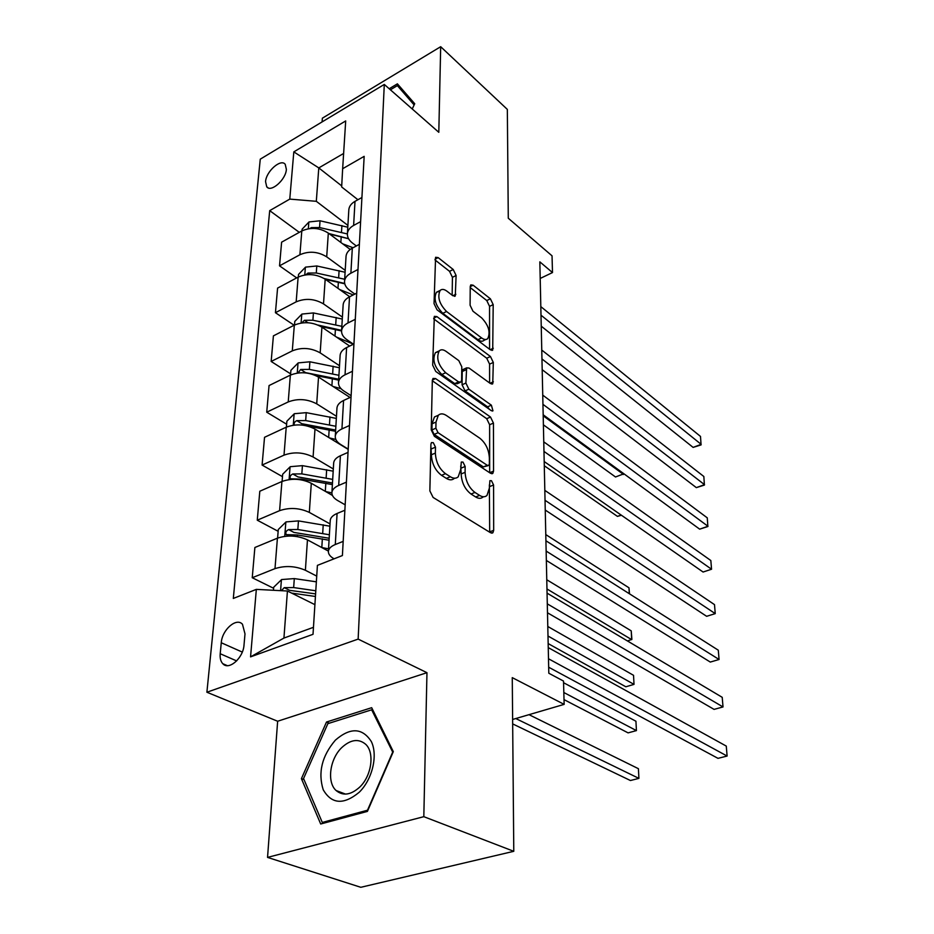<?xml version="1.0" encoding="UTF-8"?>
<svg xmlns="http://www.w3.org/2000/svg" width="934" height="934" viewBox="0 0 934 934"><rect width="100%" height="100%" fill="white"/><g stroke="black" fill="none" stroke-linecap="round" stroke-linejoin="round"><path stroke-width="1.4" d="M433.259 442.646L431.45 442.611L430.913 444.164L429.862 490.899L433.107 497.437L490.63 532.8L492.883 532.777L493.677 530.337L493.584 485.003L491.471 480.706L489.883 480.683L489.381 488.062L486.976 495.452C485.003 497.203 482.551 497.192 479.597 495.394L474.962 492.44C468.926 487.758 465.634 481.045 465.097 472.335L465.144 466.475L462.984 462.073L461.291 462.05L460.696 469.498L458.232 476.807C456.142 478.687 453.515 478.675 450.351 476.76L445.506 473.678C439.213 468.798 435.839 461.945 435.361 453.095L435.489 447.152L433.259 442.646M265.56 181.64L266.727 186.788C270.918 192.871 285.921 179.643 286.376 169.358L285.22 164.337C280.947 158.266 266.097 171.412 265.56 181.64M456.107 275.495L453.212 269.494L438.151 257.609L435.594 257.282L434.041 303.632L437.054 309.819L490.443 349.888L492.708 350.11L493.199 304.624L490.397 298.81L473.129 285.197L470.783 284.893L470.234 286.586L470.094 305.243L472.966 311.209L481.687 317.91C488.657 325.347 490.677 332.247 487.758 338.587C486.194 339.988 484.151 339.778 481.629 337.956L446.557 311.501C439.295 303.935 437.17 296.907 440.171 290.416C441.887 288.875 444.14 289.12 446.907 291.163L452.827 295.716L455.278 295.996L456.107 275.495L452.43 277.328L449.534 271.327L435.022 259.932M423.814 816.678L426.966 672.69L277.643 721.246L267.544 857.4L423.814 816.678L513.782 851.306L512.264 677.64L564.148 704.376L563.517 681.073L548.807 673.227L539.84 261.859L552.496 272.565L552.041 255.834L508.283 218.229L507.337 109.406L440.685 46.7L322.37 118.186L322.09 121.91M426.966 672.69L358.142 639.101L384.294 84.434L438.805 132.301L440.685 46.7M435.606 378.585L433.014 378.445L432.325 380.465L431.228 429.885L434.392 436.306L490.572 473.328L492.825 473.375L493.549 471.145L493.444 423.102L490.513 417.054L435.606 378.585L432.349 380.068M432.675 365.147L434.333 316.357L436.902 316.603L490.455 356.519L493.315 362.45L492.743 383.781L490.478 383.605L469.031 368.043L466.638 367.868L465.891 383.068L468.868 389.198L491.377 405.181L492.965 410.808L491.377 410.715L435.758 371.452L432.675 365.147M513.782 851.306L360.804 887.3L267.544 857.4M244.019 644.962L245 633.882L242.478 624.274C236.465 617.164 222.082 629.773 221.265 642.744L220.202 653.73C219.84 658.12 220.693 661.435 222.794 663.7C228.795 670.799 243.319 658.073 244.019 644.962M358.142 639.101L206.893 692.234L260.271 159.165L384.294 84.434M250.557 656.871L256.336 589.377L287.427 591.012L283.936 638.062L250.557 656.871L313.018 634.314L317.408 565.374L342.404 555.543L364.167 156.352L342.65 168.715L341.657 186.952L357.932 199.736M299.289 232.344L269.704 210.64L233.313 598.437L256.336 589.377M269.704 210.64L289.773 199.105L293.813 151.88L345.697 120.941L342.65 168.715M277.643 721.246L206.893 692.234M540.202 278.449L552.496 272.565M512.638 719.46L564.148 704.376M283.936 638.062L313.462 627.309M287.427 591.012L314.91 604.66M341.716 185.913L318.786 167.91L316.311 201.312L347.903 225.398M296.685 277.888L279.535 265.84L281.613 242.175L301.799 230.955C310.812 226.985 319.65 227.698 328.324 233.091L350.227 249.46M279.535 265.84L299.907 254.737C309.014 250.814 317.945 251.515 326.702 256.85L345.206 270.37M294.117 325.242L275.437 312.703L277.585 288.104L298.133 277.118C307.309 273.242 316.334 273.931 325.184 279.196L349.701 296.732M275.437 312.703L296.171 301.845C305.441 298.016 314.548 298.693 323.503 303.9L342.416 317.105M290.626 373.869L271.164 361.458L273.405 335.866L294.327 325.137C303.678 321.343 312.878 322.02 321.926 327.157L349.655 346.07M271.164 361.458L292.284 350.88C301.729 347.133 311.022 347.798 320.175 352.865L339.497 365.708M286.633 424.223L266.727 412.198L269.062 385.555L290.357 375.118C299.884 371.44 309.271 372.082 318.529 377.079L350.04 397.475M266.727 412.198L288.221 401.935C297.853 398.304 307.344 398.946 316.708 403.85L336.474 416.284M282.477 476.655L262.092 465.062L264.532 437.299L286.224 427.2C295.938 423.627 305.523 424.246 314.992 429.08L348.195 449.394M262.092 465.062L284.006 455.15C293.813 451.636 303.515 452.254 313.088 456.983L333.321 468.973M278.145 531.294L257.27 520.191L259.804 491.237L281.916 481.5C291.817 478.056 301.624 478.652 311.302 483.287L332.434 495.44M257.27 520.191L279.593 510.664C289.61 507.29 299.522 507.874 309.329 512.404L330.029 523.904M273.627 588.292L252.238 577.726L254.877 547.499L277.41 538.171C287.52 534.867 297.537 535.427 307.461 539.864L328.406 551.107C328.815 548.468 331.115 546.262 335.294 544.522L343.175 541.381M252.238 577.726L274.993 568.631C285.209 565.409 295.342 565.957 305.383 570.265L316.719 576.115M343.619 153.468L318.786 167.91L293.813 151.88M345.171 504.839L337.641 500.519C333.578 498.114 331.675 495.405 331.92 492.37C332.329 489.568 334.594 487.256 338.692 485.435L346.409 482.142M348.207 449.114L340.852 444.607C336.894 442.109 335.037 439.284 335.283 436.12C335.703 433.213 337.921 430.808 341.937 428.928L349.491 425.495M351.126 395.712L343.934 391.054C340.058 388.462 338.26 385.532 338.517 382.263C338.925 379.239 341.108 376.752 345.043 374.803L352.457 371.265M336.403 337.034L353.472 344.202L346.888 339.684C343.105 337.011 341.342 333.987 341.599 330.624C342.019 327.507 344.156 324.95 348.02 322.942L355.282 319.311M354.873 294.082L349.725 290.381C346.024 287.637 344.307 284.531 344.564 281.076C344.985 277.877 347.086 275.261 350.88 273.207L358.002 269.471M356.368 245.969L352.445 243.015C348.826 240.201 347.144 237.026 347.413 233.488C347.833 230.231 349.9 227.546 353.624 225.444L360.606 221.638M334.092 558.812C330.064 556.547 328.161 553.99 328.406 551.142L330.251 520.25C330.659 517.506 332.936 515.253 337.081 513.466L344.879 510.244M330.216 520.868L330.251 520.25M333.648 463.451L333.683 462.809C334.103 459.948 336.333 457.59 340.396 455.745L348.032 452.383M336.941 408.497L336.976 407.831C337.396 404.854 339.591 402.414 343.572 400.488L351.044 397.008M340.093 355.819L340.139 355.142C340.548 352.071 342.708 349.549 346.607 347.565L353.939 343.981M343.117 305.313L343.163 304.601C343.572 301.448 345.697 298.857 349.514 296.825L356.718 293.136M346.024 256.815L346.059 256.091C346.479 252.869 348.569 250.207 352.316 248.129L359.368 244.358M348.814 210.232L348.849 209.496C349.269 206.192 351.324 203.484 355.002 201.359L361.925 197.506M316.311 201.312L289.773 199.105M393.307 751.636L371.685 707.692L326.503 722.029L301.413 778.652L320.701 823.998L367.412 811.401L393.307 751.636M390.4 89.792L397.359 85.624L414.124 104.923L412.233 108.974L414.719 103.732L397.394 83.838L389.209 88.742M304.017 779.645L301.413 778.652M329.293 723.196L326.503 722.029M430.866 446.219L431.38 454.776C431.847 463.614 435.221 470.456 441.513 475.313L445.506 473.678M454.776 478.22L454.263 478.43C452.161 480.309 449.523 480.298 446.359 478.383L441.513 475.313M483.637 496.76L483.03 497.005C481.057 498.756 478.605 498.744 475.651 496.97L471.005 494.016C464.969 489.346 461.676 482.656 461.139 473.947L460.742 465.914M489.685 532.228L489.369 484.874M493.549 471.145L489.661 472.709L489.626 424.725L486.696 418.689L432.325 380.768M435.874 428.216L438.069 432.699L487.268 465.319L488.867 465.354L489.369 463.813L489.358 457.812C488.797 449.464 485.598 442.926 479.784 438.186L446.464 415.548C443.195 413.423 440.486 413.33 438.326 415.256L436.003 422.075L435.874 428.216L431.928 429.932L434.123 434.392L438.069 432.699M488.19 465.634L483.38 466.907L434.123 434.392M437.567 415.595L434.415 416.984L432.068 423.791L436.003 422.075M431.928 429.932L432.068 423.791M433.703 318.856L486.731 358.212L490.455 356.519M489.603 382.963L489.591 364.132L486.731 358.212M463.673 369.21L462.213 371.534L462.073 384.785L465.05 390.902L487.583 406.827L491.377 405.181M489.276 409.232L487.583 406.827M446.032 351.359C443.276 349.456 441.023 349.281 439.26 350.857C435.98 357.792 438.116 365.089 445.67 372.736L458.547 381.878L460.987 382.029L461.641 380.045L461.781 366.758L458.804 360.629L446.032 351.359M438.653 351.604L435.431 352.655C432.138 359.578 434.275 366.864 441.829 374.487L445.67 372.736M460.123 382.426L457.17 383.757L454.73 383.605L441.829 374.487M452.161 295.202L452.43 277.328M439.505 291.291L436.435 292.26C433.423 298.752 435.548 305.768 442.809 313.322L446.557 311.501M485.797 339.497L484.057 340.303C482.493 341.704 480.45 341.494 477.916 339.684L442.809 313.322M489.579 349.234L489.556 306.364L486.766 300.55L470.222 287.567M273.464 590.276L273.709 587.217L281.613 579.547L294.303 578.59L316.357 581.824M512.673 723.908L630.438 780.52L638.914 778.372L638.412 768.694L529.006 714.673M291.618 593.09L315.423 596.476M315.785 590.778L293.661 587.568L284.24 587.649L281.379 590.685M284.24 587.649L289.645 590.346L315.587 593.884M515.778 718.538L638.914 778.372L638.412 768.694M548.667 667.226L718.001 758.35L727.107 756.05L548.491 658.762M727.107 756.05L726.278 746.091L548.246 647.601M321.693 547.499L328.534 548.853M277.608 538.089L278.285 529.52L286.026 521.908L298.46 520.903L329.889 526.192M329.387 534.762L297.841 529.508L288.618 529.59C286.026 530.874 285.232 532.555 286.236 534.633L297.444 534.984L329.06 540.202M564.019 699.613L628.092 732.875L636.428 730.598L635.937 721.235L563.564 682.719M288.618 529.59L293.895 532.415L329.177 538.253M563.821 692.514L636.428 730.598L635.937 721.235M325.697 491.564L331.885 492.895M282.103 481.419L282.675 474.238L290.264 466.685L302.429 465.646L333.193 471.168M332.691 479.387L301.834 473.888L292.809 473.97C290.299 475.219 289.517 476.83 290.451 478.815L301.46 479.13L332.387 484.606M548.153 643.573L625.827 686.782L634.011 684.377L633.544 675.317L547.779 626.492M292.809 473.97L297.958 476.924L332.481 483.03M547.989 636.031L634.011 684.377L633.544 675.317M329.469 437.929L335.843 439.459M286.411 427.118L286.878 421.211L294.315 413.715L306.235 412.653L336.345 418.397M306.866 425.869L335.575 431.286M335.878 426.278L305.675 420.569L296.825 420.639C294.572 421.689 293.731 423.172 294.327 425.075M296.825 420.639L301.857 423.709L335.645 430.06M546.962 588.969L631.688 639.638L631.221 630.859L546.764 579.757M627.45 640.957L631.886 639.405L631.221 630.859M547.487 612.786L714.078 709.385L723.021 706.945L547.289 603.854M723.021 706.945L722.216 697.324L547.055 593.125M546.343 560.435L710.295 662.066L719.075 659.497L546.145 551.072M719.075 659.497L718.293 650.204L545.911 540.763M545.246 510.057L706.629 616.3L715.246 613.626L545.036 500.297M715.246 613.626L714.498 604.625L544.814 490.373M333.029 386.466L341.05 388.696M290.532 375.036L290.906 370.319L298.215 362.894L309.901 361.797L339.381 367.739M315.458 375.421L338.645 380.103M338.925 375.305L309.352 369.385L300.69 369.467L297.993 372.97M300.69 369.467L305.605 372.631L338.692 379.216M629.283 593.685L628.979 587.801L545.783 534.587M628.979 587.801L629.504 593.826M544.183 461.536L703.092 572.028L711.556 569.238L543.973 451.426M703.092 572.028L711.556 569.238L710.832 560.528L543.763 441.864M335.399 740.125C321.926 755.98 317.864 772.511 323.211 789.744C331.663 804.256 343.689 805.085 359.263 792.219C372.479 779.236 378.072 755.151 371.3 741.503C362.31 727.703 350.343 727.247 335.399 740.125M341.657 747.679C329.807 759.038 326.666 782.19 336.1 790.526C343.035 796.212 350.915 795.044 359.765 787.058C371.79 775.664 374.803 752.419 365.591 744.211C358.493 738.362 350.519 739.518 341.657 747.679M392.572 752.395L367.506 810.222L322.288 822.445L303.55 778.536L327.857 723.652L371.65 709.805L392.922 752.535M324.086 823.087L322.288 822.445M373.028 710.412L371.65 709.805M404.294 91.765L397.359 85.624M294.502 325.044L294.782 321.424L301.951 314.058L313.415 312.937L342.299 319.054M320.934 326.526L341.575 330.951M341.856 326.328L312.89 320.234L304.391 320.304L301.845 322.919M318.074 325.079L341.622 330.356M339.614 289.528L353.227 294.922M298.308 277.024L298.518 274.421L305.546 267.124L316.789 265.968L345.101 272.249M325.487 279.418L344.774 283.808M544.277 465.751L617.444 516.385L621.133 515.043M344.681 279.254L316.287 272.997L307.951 273.067L305.78 274.818M324.191 278.542L344.693 283.469M621.425 515.241L617.444 516.385M342.685 243.821L353.064 247.732M301.974 230.861L302.102 229.204L309.002 221.953L320.035 220.786L347.798 227.207M329.644 234.084L348.58 238.742M543.39 424.818L615.506 476.982L623.048 474.098L623.001 473.129M347.378 233.944L319.556 227.546L311.384 227.616L309.831 228.538M328.966 233.57L348.055 238.544M543.191 415.793L623.048 474.098L615.506 476.982M623.211 473.281L623.282 474.542M543.168 414.778L699.659 529.158L707.984 526.274L542.946 404.34M699.659 529.158L707.867 526.519L707.271 517.845L542.747 395.129M542.187 369.689L696.344 487.63L704.516 484.653L541.953 358.96M696.344 487.63L704.411 485.073L703.839 476.492L541.755 350.075M541.241 326.176L693.121 447.398L701.154 444.339L540.996 315.178M693.121 447.398L701.072 444.911L700.5 436.423L540.809 306.609M328.324 233.091L326.702 256.85M325.184 279.196L323.503 303.9M321.926 327.157L320.175 352.865M318.529 377.079L316.708 403.85M314.992 429.08L313.088 456.983M311.302 483.287L309.329 512.404M307.461 539.864L305.383 570.265M337.081 513.466L335.294 544.522M277.41 538.171L274.993 568.631M281.916 481.5L279.593 510.664M340.396 455.745L338.692 485.435M286.224 427.2L284.006 455.15M343.572 400.488L341.937 428.928M290.357 375.118L288.221 401.935M346.607 347.565L345.043 374.803M294.327 325.137L292.284 350.88M349.514 296.825L348.02 322.942M298.133 277.118L296.171 301.845M352.316 248.129L350.88 273.207M301.799 230.955L299.907 254.737M355.002 201.359L353.624 225.444M236.652 660.922L220.202 653.73M242.28 652.084L221.265 642.744M431.38 454.776L435.361 453.095M446.359 478.383L450.351 476.76M461.209 468.097L465.144 466.475M461.139 473.947L465.097 472.335M471.005 494.016L474.962 492.44M475.651 496.97L479.597 495.394M489.673 486.567L493.584 485.003M489.696 531.843L493.677 530.337M431.508 448.845L435.489 447.152M486.696 418.689L490.513 417.054M489.626 424.725L493.444 423.102M483.38 466.907L487.268 465.319M433.726 318.144L436.902 316.603M489.591 364.132L493.315 362.45M490.046 383.29L493.362 381.819M462.213 371.534L466.008 369.806M462.073 384.785L465.891 383.068M465.05 390.902L468.868 389.198M454.73 383.605L458.547 381.878M452.85 295.728L455.85 294.257M477.916 339.684L481.629 337.956M470.234 286.621L473.129 285.197M486.766 300.55L490.397 298.81M489.556 306.364L493.199 304.624M490.175 349.678L493.292 348.254M435.034 259.197L438.151 257.609M449.534 271.327L453.212 269.494M281.414 579.734L280.585 590.65M293.253 593.277L293.206 593.884M294.303 578.59L293.661 587.568M285.839 522.094L284.742 536.326M322.347 538.848L321.81 547.522M323.222 524.826L322.685 533.407M297.444 534.984L297.327 536.618M298.46 520.903L297.841 529.508M290.065 466.872L289.096 479.586M325.826 483.193L325.312 491.342M326.655 469.744L326.141 477.963M301.46 479.13L301.402 479.889M302.429 465.646L301.834 473.888M294.128 413.902L293.264 425.215M329.153 429.815L328.675 437.451M329.959 416.914L329.469 424.807M306.235 412.653L305.675 420.569M298.028 363.069L297.257 373.075M332.352 378.585L331.909 385.742M333.123 366.198L332.656 373.775M309.901 361.797L309.352 369.385M301.764 314.244L301.098 323.036M335.423 329.387L335.002 336.077M336.17 317.478L335.715 324.763M313.415 312.937L312.89 320.234M307.975 322.744L304.391 320.304M305.371 267.299L304.776 274.958M338.377 282.08L337.98 288.361M339.089 270.638L338.657 277.632M316.789 265.968L316.287 272.997M310.123 274.596L307.951 273.067M308.827 222.14L308.325 228.748M341.214 236.571L340.852 242.455M341.902 225.561L341.482 232.297M320.035 220.786L319.556 227.546M312.411 228.375L311.384 227.616M268.128 187.839L266.727 186.788M333.683 462.809L331.92 492.37M336.976 407.831L335.283 436.12M340.139 355.142L338.517 382.263M343.163 304.601L341.599 330.624M346.059 256.091L344.564 281.076M348.849 209.496L347.413 233.488M227.289 665.638L222.794 663.7M491.774 533.186L492.883 532.777M491.856 473.772L492.825 473.375M434.415 416.984L438.326 415.256M491.938 384.131L492.743 383.781M462.844 369.584L466.638 367.868M492.37 411.065L492.965 410.808M435.431 352.655L439.26 350.857M454.566 296.347L455.278 295.996M436.435 292.26L440.171 290.416M491.961 350.448L492.708 350.11M287.03 535.054L286.236 534.633M291.128 479.2L290.451 478.815M345.533 794.11L336.1 790.526"/></g></svg>
